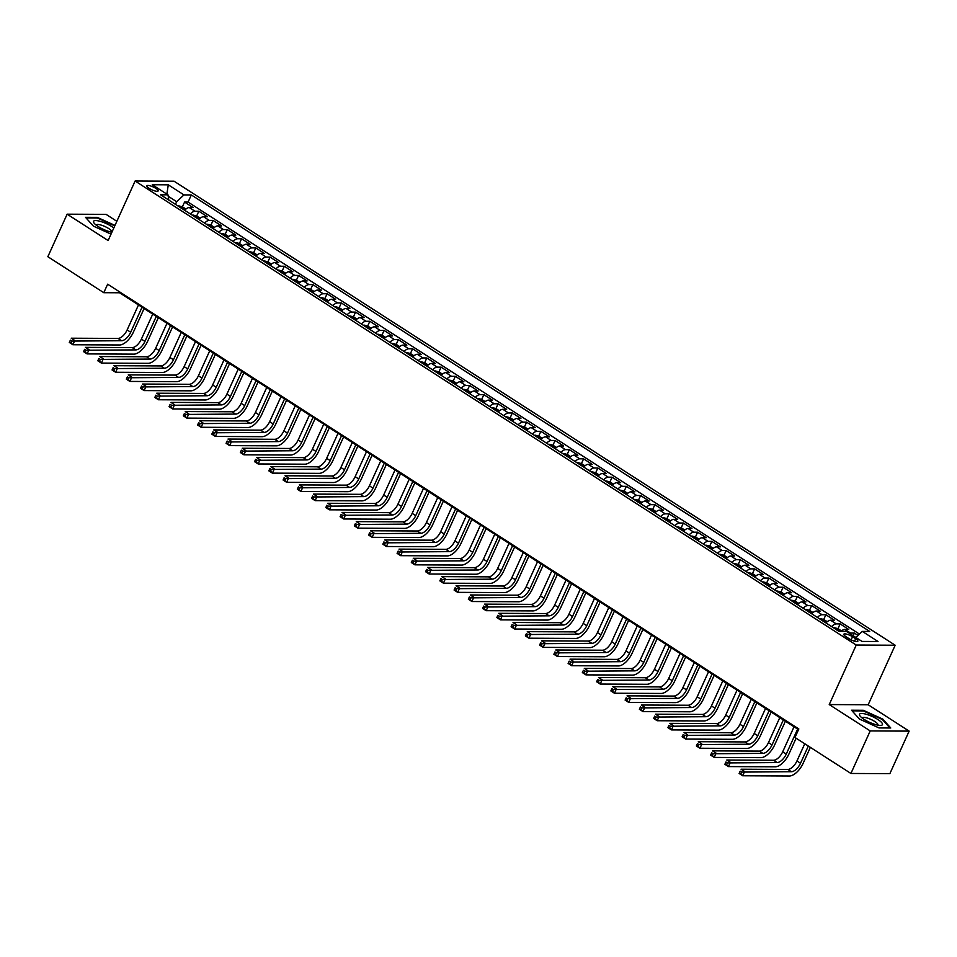 <?xml version="1.0" encoding="UTF-8"?>
<svg xmlns="http://www.w3.org/2000/svg" width="957" height="957" viewBox="0 0 957 957"><rect width="100%" height="100%" fill="white"/><g stroke="black" fill="none" stroke-linecap="round" stroke-linejoin="round"><path stroke-width="1.44" d="M149.148 188.362A6.185 1.591 24.4 0 0 158.144 190.933A6.185 1.591 24.4 0 0 155.883 188.397A6.185 1.591 24.4 0 0 146.888 185.825A6.185 1.591 24.4 0 0 149.148 188.362M116.838 221.294L106.083 214.368L67.134 214.177L47.85 256.703L103.787 292.698L119.577 292.77L798.521 729.665M895.178 645.233L174.054 181.208L135.116 181.017L856.24 645.042L895.178 645.233L868.178 704.759L829.241 704.567L870.212 730.933L909.15 731.124L868.178 704.759M909.15 731.124L889.866 773.651L850.917 773.459L870.212 730.933M858.022 635.424L854.386 633.079L853.177 635.747M841.024 631.321A7.728 3.708 -57.2 0 1 844.84 629.395L848.68 629.407L840.126 623.904L837.973 628.653M825.975 622.947A7.728 3.708 122.8 0 1 830.592 620.22L834.432 620.244L825.879 614.741L823.726 619.49M811.715 613.772A7.728 3.708 122.8 0 1 816.333 611.056L820.173 611.068L811.632 605.566L809.478 610.315M797.468 604.597A7.728 3.708 122.8 0 1 802.086 601.881L805.926 601.905L797.372 596.402L795.219 601.14M783.221 595.433A7.728 3.708 122.8 0 1 787.838 592.706L791.678 592.73L783.125 587.227L780.972 591.976M768.961 586.258A7.728 3.708 122.8 0 1 773.579 583.543L777.419 583.555L768.878 578.052L766.724 582.801M754.714 577.095A7.728 3.708 122.8 0 1 759.332 574.367L763.172 574.391L754.618 568.889L752.465 573.638M740.467 567.92A7.728 3.708 122.8 0 1 745.084 565.204L748.924 565.216L740.371 559.713L738.218 564.463M726.207 558.744A7.728 3.708 122.8 0 1 730.825 556.029L734.665 556.053L726.124 550.55L723.971 555.287M711.96 549.581A7.728 3.708 122.8 0 1 716.578 546.854L720.418 546.878L711.864 541.375L709.711 546.124M697.713 540.406A7.728 3.708 122.8 0 1 702.33 537.69L706.17 537.702L697.617 532.2L695.464 536.949M683.454 531.243A7.728 3.708 122.8 0 1 688.071 528.515L691.911 528.539L683.37 523.036L681.217 527.785M669.206 522.067A7.728 3.708 122.8 0 1 673.824 519.352L677.664 519.364L669.11 513.861L666.957 518.61M654.959 512.892A7.728 3.708 122.8 0 1 659.576 510.177L663.416 510.201L654.863 504.698L652.71 509.435M640.7 503.729A7.728 3.708 122.8 0 1 645.317 501.001L649.157 501.025L640.604 495.523L638.451 500.272M626.452 494.554A7.728 3.708 122.8 0 1 631.07 491.838L634.91 491.85L626.357 486.347L624.203 491.097M612.205 485.39A7.728 3.708 122.8 0 1 616.81 482.663L620.662 482.687L612.109 477.184L609.956 481.933M597.946 476.215A7.728 3.708 122.8 0 1 602.563 473.5L606.403 473.512L597.85 468.009L595.697 472.758M583.698 467.04A7.728 3.708 122.8 0 1 588.316 464.324L592.156 464.348L583.603 458.846L581.449 463.583M569.439 457.877A7.728 3.708 122.8 0 1 574.056 455.149L577.908 455.173L569.355 449.67L567.202 454.419M555.192 448.701A7.728 3.708 122.8 0 1 559.809 445.986L563.649 445.998L555.096 440.495L552.943 445.244M540.944 439.538A7.728 3.708 122.8 0 1 545.562 436.811L549.402 436.835L540.849 431.332L538.695 436.081M526.685 430.363A7.728 3.708 122.8 0 1 531.302 427.647L535.154 427.659L526.601 422.157L524.448 426.906M512.438 421.188A7.728 3.708 122.8 0 1 517.055 418.472L520.895 418.496L512.342 412.993L510.189 417.731M498.19 412.024A7.728 3.708 122.8 0 1 502.808 409.297L506.648 409.321L498.095 403.818L495.941 408.567M483.931 402.849A7.728 3.708 122.8 0 1 488.548 400.134L492.388 400.146L483.847 394.643L481.694 399.392M469.684 393.686A7.728 3.708 122.8 0 1 474.301 390.958L478.141 390.982L469.588 385.48L467.435 390.229M455.436 384.511A7.728 3.708 122.8 0 1 460.054 381.795L463.894 381.807L455.341 376.304L453.187 381.053M441.177 375.335A7.728 3.708 122.8 0 1 445.795 372.62L449.634 372.644L441.093 367.141L438.94 371.878M426.93 366.172A7.728 3.708 122.8 0 1 431.547 363.445L435.387 363.469L426.834 357.966L424.681 362.715M412.682 356.997A7.728 3.708 122.8 0 1 417.3 354.281L421.14 354.293L412.587 348.791L410.433 353.54M398.423 347.834A7.728 3.708 122.8 0 1 403.041 345.106L406.881 345.13L398.339 339.627L396.186 344.376M384.176 338.658A7.728 3.708 122.8 0 1 388.793 335.943L392.633 335.955L384.08 330.452L381.927 335.201M369.928 329.483A7.728 3.708 122.8 0 1 374.546 326.768L378.386 326.792L369.833 321.289L367.679 326.026M355.669 320.32A7.728 3.708 122.8 0 1 360.287 317.592L364.127 317.616L355.585 312.114L353.42 316.863M341.422 311.145A7.728 3.708 122.8 0 1 346.039 308.429L349.879 308.441L341.326 302.938L339.173 307.687M327.174 301.981A7.728 3.708 122.8 0 1 331.792 299.254L335.632 299.278L327.079 293.775L324.925 298.524M312.915 292.806A7.728 3.708 122.8 0 1 317.533 290.091L321.373 290.103L312.819 284.6L310.666 289.349M298.668 283.631A7.728 3.708 122.8 0 1 303.285 280.915L307.125 280.939L298.572 275.437L296.419 280.174M284.42 274.468A7.728 3.708 122.8 0 1 289.026 271.74L292.878 271.764L284.325 266.261L282.171 271.01M270.161 265.292A7.728 3.708 122.8 0 1 274.779 262.577L278.619 262.589L270.065 257.086L267.912 261.835M255.914 256.129A7.728 3.708 122.8 0 1 260.531 253.402L264.371 253.426L255.818 247.923L253.665 252.672M241.654 246.954A7.728 3.708 122.8 0 1 246.272 244.238L250.124 244.25L241.571 238.748L239.417 243.497M227.407 237.779A7.728 3.708 122.8 0 1 232.025 235.063L235.865 235.087L227.311 229.584L225.158 234.321M213.16 228.615A7.728 3.708 122.8 0 1 217.777 225.888L221.617 225.912L213.064 220.409L210.911 225.158M198.9 219.44A7.728 3.708 122.8 0 1 203.518 216.725L207.358 216.737L198.817 211.234L196.663 215.983M850.917 773.459L794.98 737.464L798.844 728.959L107.651 284.193L103.787 292.698M855.666 638.762L852.531 636.74A5.993 1.531 24.4 0 0 843.811 634.252A5.993 1.531 24.4 0 0 846.012 636.704L849.146 638.726A5.993 1.531 24.4 0 0 857.867 641.214A5.993 1.531 24.4 0 0 855.666 638.762L854.565 641.19M168.827 200.085L167.965 194.833L160.597 194.797L838.966 631.309L846.335 631.345L862.018 641.429L878.012 641.501L862.329 631.417L869.698 631.453L191.328 194.941L183.959 194.905L176.662 201.688L168.193 196.245M167.965 194.833L152.283 184.737L168.288 184.821L183.959 194.905M849.349 633.283A7.728 3.708 -57.2 0 1 850.546 633.056L854.386 633.079M859.458 634.096L188.086 202.083L184.557 202.071L182.404 206.82M184.653 210.277A7.728 3.708 122.8 0 1 189.271 207.549L193.111 207.573L184.557 202.071M190.359 213.937A7.728 3.708 -57.2 0 1 194.977 211.222L198.817 211.234M204.607 223.113A7.728 3.708 -57.2 0 1 209.224 220.385L213.064 220.409M218.854 232.276A7.728 3.708 -57.2 0 1 223.471 229.56L227.311 229.584M233.113 241.451A7.728 3.708 -57.2 0 1 237.731 238.736L241.571 238.748M247.361 250.626A7.728 3.708 -57.2 0 1 251.978 247.899L255.818 247.923M261.608 259.79A7.728 3.708 -57.2 0 1 266.225 257.074L270.065 257.086M275.867 268.965A7.728 3.708 -57.2 0 1 280.485 266.237L284.325 266.261M290.115 278.128A7.728 3.708 -57.2 0 1 294.732 275.413L298.572 275.437M304.362 287.303A7.728 3.708 -57.2 0 1 308.979 284.588L312.819 284.6M318.621 296.479A7.728 3.708 -57.2 0 1 323.239 293.751L327.079 293.775M332.869 305.642A7.728 3.708 -57.2 0 1 337.486 302.926L341.326 302.938M347.116 314.817A7.728 3.708 -57.2 0 1 351.733 312.09L355.585 312.114M361.375 323.98A7.728 3.708 -57.2 0 1 365.993 321.265L369.833 321.289M375.623 333.156A7.728 3.708 -57.2 0 1 380.24 330.44L384.08 330.452M389.87 342.331A7.728 3.708 -57.2 0 1 394.487 339.603L398.339 339.627M404.129 351.494A7.728 3.708 -57.2 0 1 408.747 348.779L412.587 348.791M418.376 360.669A7.728 3.708 -57.2 0 1 422.994 357.942L426.834 357.966M432.636 369.833A7.728 3.708 -57.2 0 1 437.241 367.117L441.093 367.141M446.883 379.008A7.728 3.708 -57.2 0 1 451.501 376.292L455.341 376.304M461.13 388.183A7.728 3.708 -57.2 0 1 465.748 385.456L469.588 385.48M475.39 397.346A7.728 3.708 -57.2 0 1 480.007 394.631L483.847 394.643M489.637 406.522A7.728 3.708 -57.2 0 1 494.255 403.794L498.095 403.818M503.884 415.685A7.728 3.708 -57.2 0 1 508.502 412.969L512.342 412.993M518.144 424.86A7.728 3.708 -57.2 0 1 522.761 422.145L526.601 422.157M532.391 434.035A7.728 3.708 -57.2 0 1 537.009 431.308L540.849 431.332M546.638 443.199A7.728 3.708 -57.2 0 1 551.256 440.483L555.096 440.495M560.898 452.374A7.728 3.708 -57.2 0 1 565.515 449.646L569.355 449.67M575.145 461.537A7.728 3.708 -57.2 0 1 579.763 458.822L583.603 458.846M589.392 470.712A7.728 3.708 -57.2 0 1 594.01 467.997L597.85 468.009M603.652 479.888A7.728 3.708 -57.2 0 1 608.269 477.16L612.109 477.184M617.899 489.051A7.728 3.708 -57.2 0 1 622.517 486.335L626.357 486.347M632.146 498.226A7.728 3.708 -57.2 0 1 636.764 495.499L640.604 495.523M646.406 507.389A7.728 3.708 -57.2 0 1 651.023 504.674L654.863 504.698M660.653 516.565A7.728 3.708 -57.2 0 1 665.271 513.849L669.11 513.861M674.9 525.74A7.728 3.708 -57.2 0 1 679.518 523.012L683.37 523.036M689.16 534.903A7.728 3.708 -57.2 0 1 693.777 532.188L697.617 532.2M703.407 544.078A7.728 3.708 -57.2 0 1 708.024 541.351L711.864 541.375M717.666 553.242A7.728 3.708 -57.2 0 1 722.272 550.526L726.124 550.55M731.914 562.417A7.728 3.708 -57.2 0 1 736.531 559.701L740.371 559.713M746.161 571.592A7.728 3.708 -57.2 0 1 750.778 568.865L754.618 568.889M760.42 580.755A7.728 3.708 -57.2 0 1 765.038 578.04L768.878 578.052M774.668 589.931A7.728 3.708 -57.2 0 1 779.285 587.203L783.125 587.227M788.915 599.094A7.728 3.708 -57.2 0 1 793.532 596.378L797.372 596.402M803.174 608.269A7.728 3.708 -57.2 0 1 807.792 605.554L811.632 605.566M817.422 617.444A7.728 3.708 -57.2 0 1 822.039 614.717L825.879 614.741M831.669 626.608A7.728 3.708 -57.2 0 1 836.286 623.892L840.126 623.904M67.134 214.177L108.117 240.542L135.116 181.017M829.241 704.567L856.24 645.042M175.454 204.355L176.662 201.688M119.888 292.076L119.577 292.77M855.833 637.458L862.329 631.417M188.086 202.083L191.328 194.941M168.288 184.821L166.865 194.115M882.88 719.162L863.262 710.285L851.539 710.226L859.422 719.054L879.04 727.93L890.764 727.99L882.88 719.162L882.605 719.772M114.984 225.397L97.243 217.371L85.52 217.323L93.403 226.139L111.024 234.118M862.987 710.895L863.262 710.285M96.968 217.993L97.243 217.371M804.765 743.756L796.954 760.959A9.666 4.641 -57.2 0 1 787.838 769.44L741.065 769.213L744.618 771.509L742.692 775.756L789.477 775.983A14.487 6.962 122.8 0 0 803.15 763.267L810.364 747.357M808.33 746.053L800.519 763.255A9.666 4.641 -57.2 0 1 791.403 771.725L741.603 772.084L740.18 771.175L739.414 772.873L740.838 773.782L741.603 772.084M740.838 773.782L742.692 775.756L739.127 773.459L740.18 771.175M864.159 719.413A12.561 3.218 24.4 0 0 880.548 725.406A12.561 3.218 24.4 0 0 877.844 719.485A12.561 3.218 24.4 0 0 864.051 713.743A12.561 3.218 24.4 0 0 860.223 716.195A12.561 3.218 24.4 0 0 864.159 719.413M877.844 725.143A8.601 2.201 24.4 0 0 877.916 725.011A8.601 2.201 24.4 0 0 874.77 721.482A8.601 2.201 24.4 0 0 862.257 717.906A8.601 2.201 24.4 0 0 862.209 718.049M852.089 710.848L863.358 710.907L882.366 719.508L889.95 727.978M113.811 227.981A12.561 3.218 24.4 0 0 100.377 221.39A12.561 3.218 24.4 0 0 94.217 223.28A12.561 3.218 24.4 0 0 109.588 231.678A12.561 3.218 24.4 0 0 111.885 232.24M111.825 232.228A8.601 2.201 24.4 0 0 111.897 232.108A8.601 2.201 24.4 0 0 108.763 228.579A8.601 2.201 24.4 0 0 100.916 225.027A8.601 2.201 24.4 0 0 96.238 225.003A8.601 2.201 24.4 0 0 96.19 225.134M86.07 217.933L97.339 217.993L114.768 225.876M841.502 630.902L838.045 628.677L834.516 627.744A5.12 2.464 122.8 0 0 833.703 627.924M794.047 726.782L782.706 751.783A9.666 4.641 -57.2 0 1 773.591 760.265L726.806 760.037L730.37 762.334L728.444 766.581L775.218 766.808A14.487 6.962 122.8 0 0 788.903 754.092L796.116 738.194M838.045 630.795L836.334 629.694M797.612 729.078L786.271 754.08A9.666 4.641 -57.2 0 1 777.156 762.562L727.356 762.92L725.932 761.999L725.155 763.698L726.578 764.619L727.356 762.92M726.578 764.619L728.444 766.581L724.88 764.296L725.932 761.999M724.88 764.296L725.155 763.698M827.243 621.727L823.786 619.502L820.257 618.581A5.12 2.464 122.8 0 0 819.455 618.748M779.799 717.606L768.459 742.62A9.666 4.641 -57.2 0 1 759.332 751.101L712.558 750.874L716.123 753.159L714.185 757.418L760.971 757.645A14.487 6.962 122.8 0 0 774.644 744.929L785.398 721.219M823.798 621.619L822.087 620.519M783.364 719.903L772.024 744.917A9.666 4.641 -57.2 0 1 762.896 753.386L713.109 753.745L711.673 752.824L710.907 754.535L712.331 755.444L713.109 753.745M712.331 755.444L714.185 757.418L710.632 755.121L711.673 752.824M812.995 612.552L809.538 610.327L806.009 609.406A5.12 2.464 122.8 0 0 805.208 609.585M765.552 708.443L754.2 733.445A9.666 4.641 -57.2 0 1 745.084 741.926L698.299 741.699L701.864 743.996L699.938 748.242L746.723 748.47A14.487 6.962 122.8 0 0 760.396 735.754L771.151 712.044M809.538 612.456L807.828 611.356M769.105 710.728L757.765 735.742A9.666 4.641 -57.2 0 1 748.649 744.223L698.849 744.57L697.426 743.661L696.66 745.359L698.084 746.281L698.849 744.57M698.084 746.281L699.938 748.242L696.373 745.958L697.426 743.661M696.373 745.958L696.66 745.359M798.748 603.389L795.291 601.163L791.762 600.23A5.12 2.464 122.8 0 0 790.949 600.41M751.293 699.268L739.952 724.282A9.666 4.641 -57.2 0 1 730.837 732.751L684.052 732.536L687.616 734.82L685.691 739.079L732.464 739.306A14.487 6.962 122.8 0 0 746.149 726.578L756.903 702.881M795.291 603.281L793.58 602.18M754.858 701.565L743.517 726.566A9.666 4.641 -57.2 0 1 734.39 735.048L684.602 735.407L683.178 734.486L682.401 736.184L683.824 737.105L684.602 735.407M683.824 737.105L685.691 739.079L682.126 736.782L683.178 734.486M682.126 736.782L682.401 736.184M784.489 594.213L781.032 591.988L777.503 591.067A5.12 2.464 122.8 0 0 776.701 591.235M737.046 690.105L725.705 715.106A9.666 4.641 -57.2 0 1 716.578 723.588L669.804 723.36L673.369 725.657L671.431 729.904L718.217 730.131A14.487 6.962 122.8 0 0 731.89 717.415L742.644 693.705M781.044 594.118L779.333 593.017M740.61 692.389L729.258 717.403A9.666 4.641 -57.2 0 1 720.143 725.873L670.355 726.231L668.919 725.322L668.153 727.021L669.577 727.93L670.355 726.231M669.577 727.93L671.431 729.904L667.878 727.607L668.919 725.322M770.241 585.05L766.784 582.825L763.255 581.892A5.12 2.464 122.8 0 0 762.454 582.071M722.798 680.929L711.446 705.931A9.666 4.641 -57.2 0 1 702.33 714.412L655.545 714.185L659.11 716.482L657.184 720.729L703.969 720.956A14.487 6.962 122.8 0 0 717.642 708.24L728.397 684.53M766.784 584.942L765.074 583.842M726.351 683.226L715.011 708.228A9.666 4.641 -57.2 0 1 705.895 716.709L656.095 717.068L654.672 716.147L653.906 717.846L655.33 718.767L656.095 717.068M655.33 718.767L657.184 720.729L653.619 718.444L654.672 716.147M653.619 718.444L653.906 717.846M755.994 575.875L752.537 573.65L749.008 572.729A5.12 2.464 122.8 0 0 748.195 572.896M708.539 671.754L697.198 696.768A9.666 4.641 -57.2 0 1 688.083 705.249L641.298 705.022L644.862 707.307L642.937 711.565L689.71 711.793A14.487 6.962 122.8 0 0 703.395 699.077L714.149 675.367M752.537 575.767L750.826 574.667M712.104 674.051L700.763 699.065A9.666 4.641 -57.2 0 1 691.636 707.534L641.848 707.893L640.424 706.972L639.647 708.682L641.07 709.592L641.848 707.893M641.07 709.592L642.937 711.565L639.372 709.269L640.424 706.972M741.735 566.7L738.278 564.474L734.749 563.553A5.12 2.464 122.8 0 0 733.947 563.733M694.292 662.591L682.951 687.593A9.666 4.641 -57.2 0 1 673.824 696.074L627.05 695.847L630.615 698.143L628.677 702.39L675.463 702.617A14.487 6.962 122.8 0 0 689.136 689.901L699.89 666.192M738.29 566.604L736.579 565.503M697.856 664.876L686.504 689.889A9.666 4.641 -57.2 0 1 677.389 698.371L627.589 698.718L626.165 697.809L625.399 699.507L626.823 700.428L627.589 698.718M626.823 700.428L628.677 702.39L625.112 700.105L626.165 697.809M625.112 700.105L625.399 699.507M727.487 557.536L724.03 555.311L720.501 554.378A5.12 2.464 122.8 0 0 719.7 554.558M680.044 653.416L668.692 678.429A9.666 4.641 -57.2 0 1 659.576 686.899L612.791 686.683L616.356 688.968L614.43 693.227L661.203 693.454A14.487 6.962 122.8 0 0 674.888 680.726L685.643 657.028M724.03 557.429L722.32 556.328M683.597 655.712L672.257 680.714A9.666 4.641 -57.2 0 1 663.141 689.196L613.341 689.554L611.918 688.633L611.14 690.332L612.576 691.253L613.341 689.554M612.576 691.253L614.43 693.227L610.865 690.93L611.918 688.633M610.865 690.93L611.14 690.332M713.24 548.361L709.783 546.136L706.242 545.215A5.12 2.464 122.8 0 0 705.441 545.382M665.785 644.252L654.444 669.254A9.666 4.641 -57.2 0 1 645.329 677.735L598.544 677.508L602.109 679.805L600.183 684.052L646.956 684.279A14.487 6.962 122.8 0 0 660.641 671.563L671.395 647.853M709.783 548.265L708.072 547.165M669.35 646.537L658.009 671.551A9.666 4.641 -57.2 0 1 648.882 680.02L599.094 680.379L597.67 679.47L596.893 681.169L598.316 682.078L599.094 680.379M598.316 682.078L600.183 684.052L596.618 681.755L597.67 679.47M698.981 539.198L695.524 536.973L691.995 536.04A5.12 2.464 122.8 0 0 691.193 536.219M651.538 635.077L640.197 660.079A9.666 4.641 -57.2 0 1 631.07 668.56L584.296 668.333L587.861 670.63L585.923 674.876L632.709 675.104A14.487 6.962 122.8 0 0 646.382 662.388L657.136 638.678M695.536 539.09L693.825 537.99M655.102 637.374L643.75 662.376A9.666 4.641 -57.2 0 1 634.635 670.857L584.835 671.216L583.411 670.295L582.646 671.993L584.069 672.915L584.835 671.216M584.069 672.915L585.923 674.876L582.358 672.592L583.411 670.295M582.358 672.592L582.646 671.993M684.734 530.022L681.276 527.797L677.747 526.876A5.12 2.464 122.8 0 0 676.946 527.044M637.278 625.902L625.938 650.916A9.666 4.641 -57.2 0 1 616.822 659.397L570.037 659.17L573.602 661.454L571.676 665.713L618.449 665.94A14.487 6.962 122.8 0 0 632.134 653.224L642.889 629.515M681.276 529.915L679.566 528.814M640.843 628.199L629.503 653.212A9.666 4.641 -57.2 0 1 620.387 661.682L570.587 662.041L569.164 661.12L568.386 662.83L569.822 663.739L570.587 662.041M569.822 663.739L571.676 665.713L568.111 663.416L569.164 661.12M670.486 520.847L667.029 518.622L663.488 517.701A5.12 2.464 122.8 0 0 662.687 517.881M623.031 616.739L611.69 641.74A9.666 4.641 -57.2 0 1 602.563 650.222L555.79 649.994L559.355 652.291L557.429 656.538L604.202 656.765A14.487 6.962 122.8 0 0 617.887 644.049L628.641 620.339M667.029 520.752L665.318 519.651M626.596 619.023L615.255 644.037A9.666 4.641 -57.2 0 1 606.128 652.518L556.34 652.865L554.916 651.956L554.139 653.655L555.562 654.576L556.34 652.865M555.562 654.576L557.429 656.538L553.864 654.253L554.916 651.956M553.864 654.253L554.139 653.655M656.227 511.684L652.77 509.459L649.241 508.526A5.12 2.464 122.8 0 0 648.439 508.705M608.784 607.563L597.443 632.577A9.666 4.641 -57.2 0 1 588.316 641.046L541.542 640.831L545.095 643.116L543.169 647.375L589.955 647.602A14.487 6.962 122.8 0 0 603.628 634.874L614.382 611.176M652.77 511.576L651.071 510.476M612.348 609.86L600.996 634.862A9.666 4.641 -57.2 0 1 591.881 643.343L542.081 643.702L540.657 642.781L539.892 644.48L541.315 645.401L542.081 643.702M541.315 645.401L543.169 647.375L539.604 645.078L540.657 642.781M539.604 645.078L539.892 644.48M641.98 502.509L638.522 500.284L634.993 499.363A5.12 2.464 122.8 0 0 634.18 499.53M594.524 598.4L583.184 623.402A9.666 4.641 -57.2 0 1 574.068 631.883L527.283 631.656L530.848 633.953L528.922 638.199L575.695 638.427A14.487 6.962 122.8 0 0 589.38 625.711L600.135 602.001M638.522 502.413L636.812 501.312M598.089 600.685L586.749 625.699A9.666 4.641 -57.2 0 1 577.633 634.168L527.833 634.527L526.41 633.618L525.632 635.316L527.068 636.226L527.833 634.527M527.068 636.226L528.922 638.199L525.357 635.903L526.41 633.618M627.732 493.345L624.275 491.12L620.734 490.187A5.12 2.464 122.8 0 0 619.933 490.367M580.277 589.225L568.937 614.227A9.666 4.641 -57.2 0 1 559.809 622.708L513.036 622.481L516.601 624.777L514.675 629.024L561.448 629.251A14.487 6.962 122.8 0 0 575.133 616.535L585.887 592.826M624.275 493.238L622.564 492.137M583.842 591.522L572.501 616.523A9.666 4.641 -57.2 0 1 563.374 625.005L513.586 625.364L512.162 624.442L511.385 626.141L512.808 627.062L513.586 625.364M512.808 627.062L514.675 629.024L511.11 626.739L512.162 624.442M511.11 626.739L511.385 626.141M613.473 484.17L610.016 481.945L606.487 481.024A5.12 2.464 122.8 0 0 605.685 481.192M566.03 580.05L554.677 605.063A9.666 4.641 -57.2 0 1 545.562 613.545L498.788 613.317L502.341 615.602L500.415 619.861L547.201 620.088A14.487 6.962 122.8 0 0 560.874 607.372L571.628 583.662M610.016 484.063L608.305 482.962M569.594 582.346L558.242 607.36A9.666 4.641 -57.2 0 1 549.127 615.829L499.327 616.188L497.903 615.267L497.138 616.978L498.561 617.887L499.327 616.188M498.561 617.887L500.415 619.861L496.85 617.564L497.903 615.267M599.226 474.995L595.768 472.77L592.239 471.849A5.12 2.464 122.8 0 0 591.426 472.028M551.77 570.886L540.43 595.888A9.666 4.641 -57.2 0 1 531.314 604.369L484.529 604.142L488.094 606.439L486.168 610.686L532.941 610.913A14.487 6.962 122.8 0 0 546.626 598.197L557.381 574.487M595.768 474.899L594.058 473.799M555.335 573.171L543.995 598.185A9.666 4.641 -57.2 0 1 534.879 606.666L485.079 607.013L483.656 606.104L482.878 607.803L484.302 608.724L485.079 607.013M484.302 608.724L486.168 610.686L482.603 608.401L483.656 606.104M482.603 608.401L482.878 607.803M584.978 465.832L581.509 463.607L577.98 462.674A5.12 2.464 122.8 0 0 577.179 462.853M537.523 561.711L526.183 586.725A9.666 4.641 -57.2 0 1 517.055 595.194L470.282 594.979L473.847 597.264L471.909 601.522L518.694 601.75A14.487 6.962 122.8 0 0 532.379 589.022L543.133 565.324M581.521 465.724L579.81 464.623M541.088 564.008L529.747 589.01A9.666 4.641 -57.2 0 1 520.62 597.491L470.832 597.85L469.397 596.929L468.631 598.627L470.054 599.549L470.832 597.85M470.054 599.549L471.909 601.522L468.356 599.226L469.397 596.929M468.356 599.226L468.631 598.627M570.719 456.656L567.262 454.431L563.733 453.51A5.12 2.464 122.8 0 0 562.931 453.678M523.276 552.548L511.923 577.55A9.666 4.641 -57.2 0 1 502.808 586.031L456.034 585.804L459.587 588.1L457.661 592.347L504.447 592.574A14.487 6.962 122.8 0 0 518.12 579.858L528.874 556.149M567.262 456.561L565.551 455.46M526.84 554.833L515.488 579.846A9.666 4.641 -57.2 0 1 506.373 588.316L456.573 588.675L455.149 587.765L454.384 589.464L455.807 590.373L456.573 588.675M455.807 590.373L457.661 592.347L454.097 590.05L455.149 587.765M556.472 447.493L553.014 445.268L549.485 444.335A5.12 2.464 122.8 0 0 548.672 444.515M509.016 543.373L497.676 568.374A9.666 4.641 -57.2 0 1 488.56 576.856L441.775 576.628L445.34 578.925L443.414 583.172L490.187 583.399A14.487 6.962 122.8 0 0 503.872 570.683L514.627 546.973M553.014 447.386L551.304 446.285M512.581 545.669L501.241 570.671A9.666 4.641 -57.2 0 1 492.125 579.152L442.325 579.511L440.902 578.59L440.124 580.289L441.548 581.21L442.325 579.511M441.548 581.21L443.414 583.172L439.849 580.887L440.902 578.59M439.849 580.887L440.124 580.289M542.224 438.318L538.755 436.093L535.226 435.172A5.12 2.464 122.8 0 0 534.425 435.339M494.769 534.197L483.429 559.211A9.666 4.641 -57.2 0 1 474.301 567.692L427.528 567.465L431.093 569.75L429.155 574.009L475.94 574.236A14.487 6.962 122.8 0 0 489.613 561.52L500.367 537.81M538.767 438.21L537.056 437.11M498.334 536.494L486.993 561.508A9.666 4.641 -57.2 0 1 477.866 569.977L428.078 570.336L426.643 569.415L425.877 571.126L427.3 572.035L428.078 570.336M427.3 572.035L429.155 574.009L425.602 571.712L426.643 569.415M527.965 429.143L524.508 426.918L520.979 425.997A5.12 2.464 122.8 0 0 520.177 426.176M480.522 525.034L469.169 550.036A9.666 4.641 -57.2 0 1 460.054 558.517L413.268 558.29L416.833 560.587L414.907 564.833L461.693 565.061A14.487 6.962 122.8 0 0 475.366 552.345L486.12 528.635M524.508 429.047L522.797 427.946M484.086 527.319L472.734 552.333A9.666 4.641 -57.2 0 1 463.619 560.814L413.819 561.161L412.395 560.252L411.63 561.95L413.053 562.872L413.819 561.161M413.053 562.872L414.907 564.833L411.343 562.549L412.395 560.252M411.343 562.549L411.63 561.95M513.718 419.979L510.26 417.754L506.732 416.821A5.12 2.464 122.8 0 0 505.918 417.001M466.262 515.859L454.922 540.872A9.666 4.641 -57.2 0 1 445.806 549.342L399.021 549.127L402.586 551.411L400.66 555.67L447.433 555.897A14.487 6.962 122.8 0 0 461.118 543.169L471.873 519.472M510.26 419.872L508.55 418.771M469.827 518.156L458.487 543.157A9.666 4.641 -57.2 0 1 449.359 551.639L399.571 551.998L398.148 551.076L397.37 552.775L398.794 553.696L399.571 551.998M398.794 553.696L400.66 555.67L397.095 553.373L398.148 551.076M397.095 553.373L397.37 552.775M499.458 410.804L496.001 408.579L492.472 407.658A5.12 2.464 122.8 0 0 491.671 407.826M452.015 506.696L440.675 531.697A9.666 4.641 -57.2 0 1 431.547 540.179L384.774 539.951L388.339 542.248L386.401 546.495L433.186 546.722A14.487 6.962 122.8 0 0 446.859 534.006L457.613 510.296M496.013 410.709L494.302 409.608M455.58 508.98L444.239 533.994A9.666 4.641 -57.2 0 1 435.112 542.463L385.324 542.822L383.889 541.913L383.123 543.612L384.547 544.521L385.324 542.822M384.547 544.521L386.401 546.495L382.848 544.198L383.889 541.913M485.211 401.641L481.754 399.416L478.225 398.483A5.12 2.464 122.8 0 0 477.423 398.662M437.768 497.52L426.415 522.522A9.666 4.641 -57.2 0 1 417.3 531.003L370.515 530.776L374.079 533.073L372.153 537.32L418.939 537.547A14.487 6.962 122.8 0 0 432.612 524.831L443.366 501.121M481.754 401.533L480.043 400.433M441.321 499.817L429.98 524.819A9.666 4.641 -57.2 0 1 420.865 533.3L371.065 533.659L369.641 532.738L368.876 534.437L370.299 535.358L371.065 533.659M370.299 535.358L372.153 537.32L368.589 535.035L369.641 532.738M368.589 535.035L368.876 534.437M470.964 392.466L467.506 390.241L463.978 389.32A5.12 2.464 122.8 0 0 463.164 389.487M423.508 488.345L412.168 513.359A9.666 4.641 -57.2 0 1 403.053 521.84L356.267 521.613L359.832 523.898L357.906 528.156L404.679 528.384A14.487 6.962 122.8 0 0 418.365 515.667L429.119 491.958M467.506 392.358L465.796 391.257M427.073 490.642L415.733 515.656A9.666 4.641 -57.2 0 1 406.605 524.125L356.817 524.484L355.394 523.563L354.616 525.273L356.04 526.183L356.817 524.484M356.04 526.183L357.906 528.156L354.341 525.86L355.394 523.563M456.704 383.29L453.247 381.065L449.718 380.144A5.12 2.464 122.8 0 0 448.917 380.324M409.261 479.182L397.921 504.183A9.666 4.641 -57.2 0 1 388.793 512.665L342.02 512.438L345.585 514.734L343.647 518.981L390.432 519.208A14.487 6.962 122.8 0 0 404.105 506.492L414.86 482.783M453.259 383.195L451.548 382.094M412.826 481.467L401.473 506.48A9.666 4.641 -57.2 0 1 392.358 514.962L342.558 515.309L341.135 514.399L340.369 516.098L341.793 517.019L342.558 515.309M341.793 517.019L343.647 518.981L340.094 516.696L341.135 514.399M340.094 516.696L340.369 516.098M442.457 374.127L439 371.902L435.471 370.969A5.12 2.464 122.8 0 0 434.669 371.149M395.014 470.007L383.661 495.02A9.666 4.641 -57.2 0 1 374.546 503.49L327.761 503.274L331.325 505.559L329.399 509.818L376.185 510.045A14.487 6.962 122.8 0 0 389.858 497.317L400.612 473.619M439 374.02L437.289 372.919M398.567 472.303L387.226 497.305A9.666 4.641 -57.2 0 1 378.111 505.786L328.311 506.145L326.887 505.224L326.122 506.923L327.545 507.844L328.311 506.145M327.545 507.844L329.399 509.818L325.835 507.521L326.887 505.224M325.835 507.521L326.122 506.923M428.21 364.952L424.752 362.727L421.224 361.806A5.12 2.464 122.8 0 0 420.41 361.973M380.754 460.843L369.414 485.845A9.666 4.641 -57.2 0 1 360.299 494.326L313.513 494.099L317.078 496.396L315.152 500.643L361.925 500.87A14.487 6.962 122.8 0 0 375.611 488.154L386.365 464.444M424.752 364.856L423.042 363.756M384.319 463.128L372.979 488.142A9.666 4.641 -57.2 0 1 363.851 496.611L314.063 496.97L312.64 496.061L311.862 497.76L313.286 498.669L314.063 496.97M313.286 498.669L315.152 500.643L311.587 498.346L312.64 496.061M413.95 355.789L410.493 353.564L406.964 352.631A5.12 2.464 122.8 0 0 406.163 352.81M366.507 451.668L355.167 476.67A9.666 4.641 -57.2 0 1 346.039 485.151L299.266 484.924L302.831 487.221L300.893 491.467L347.678 491.695A14.487 6.962 122.8 0 0 361.351 478.978L372.106 455.269M410.505 355.681L408.795 354.58M370.072 453.965L358.719 478.967A9.666 4.641 -57.2 0 1 349.604 487.448L299.804 487.807L298.381 486.886L297.615 488.584L299.039 489.505L299.804 487.807M299.039 489.505L300.893 491.467L297.328 489.183L298.381 486.886M297.328 489.183L297.615 488.584M399.703 346.613L396.246 344.388L392.717 343.467A5.12 2.464 122.8 0 0 391.915 343.635M352.26 442.493L340.907 467.506A9.666 4.641 -57.2 0 1 331.792 475.988L285.007 475.761L288.571 478.045L286.645 482.304L333.419 482.531A14.487 6.962 122.8 0 0 347.104 469.815L357.858 446.106M396.246 346.506L394.535 345.405M355.813 444.79L344.472 469.803A9.666 4.641 -57.2 0 1 335.357 478.273L285.557 478.632L284.133 477.71L283.356 479.421L284.791 480.33L285.557 478.632M284.791 480.33L286.645 482.304L283.081 480.007L284.133 477.71M385.456 337.438L381.999 335.213L378.458 334.292A5.12 2.464 122.8 0 0 377.656 334.472M338 433.33L326.66 458.331A9.666 4.641 -57.2 0 1 317.545 466.813L270.759 466.585L274.324 468.882L272.398 473.129L319.171 473.356A14.487 6.962 122.8 0 0 332.857 460.64L343.611 436.93M381.999 337.343L380.288 336.242M341.565 435.614L330.225 460.628A9.666 4.641 -57.2 0 1 321.097 469.109L271.31 469.456L269.886 468.547L269.108 470.246L270.532 471.167L271.31 469.456M270.532 471.167L272.398 473.129L268.833 470.844L269.886 468.547M268.833 470.844L269.108 470.246M371.196 328.275L367.739 326.05L364.21 325.117A5.12 2.464 122.8 0 0 363.409 325.296M323.753 424.154L312.413 449.168A9.666 4.641 -57.2 0 1 303.285 457.637L256.512 457.422L260.065 459.707L258.139 463.966L304.924 464.193A14.487 6.962 122.8 0 0 318.597 451.465L329.352 427.767M367.751 328.167L366.041 327.067M327.318 426.451L315.966 451.453A9.666 4.641 -57.2 0 1 306.85 459.934L257.05 460.293L255.627 459.372L254.861 461.071L256.285 461.992L257.05 460.293M256.285 461.992L258.139 463.966L254.574 461.669L255.627 459.372M254.574 461.669L254.861 461.071M356.949 319.1L353.492 316.875L349.963 315.954A5.12 2.464 122.8 0 0 349.161 316.121M309.494 414.991L298.153 439.993A9.666 4.641 -57.2 0 1 289.038 448.474L242.253 448.247L245.817 450.544L243.891 454.79L290.665 455.018A14.487 6.962 122.8 0 0 304.35 442.301L315.104 418.592M353.492 319.004L351.781 317.903M313.059 417.276L301.718 442.29A9.666 4.641 -57.2 0 1 292.603 450.771L242.803 451.118L241.379 450.209L240.602 451.907L242.037 452.817L242.803 451.118M242.037 452.817L243.891 454.79L240.327 452.494L241.379 450.209M342.702 309.936L339.245 307.711L335.704 306.778A5.12 2.464 122.8 0 0 334.902 306.958M295.246 405.816L283.906 430.817A9.666 4.641 -57.2 0 1 274.779 439.299L228.005 439.072L231.57 441.368L229.644 445.615L276.417 445.842A14.487 6.962 122.8 0 0 290.103 433.126L300.857 409.417M339.245 309.829L337.534 308.728M298.811 408.113L287.471 433.114A9.666 4.641 -57.2 0 1 278.343 441.596L228.556 441.955L227.132 441.033L226.354 442.732L227.778 443.653L228.556 441.955M227.778 443.653L229.644 445.615L226.079 443.33L227.132 441.033M226.079 443.33L226.354 442.732M328.442 300.761L324.985 298.536L321.456 297.615A5.12 2.464 122.8 0 0 320.655 297.783M280.999 396.641L269.647 421.654A9.666 4.641 -57.2 0 1 260.531 430.136L213.758 429.908L217.311 432.193L215.385 436.452L262.17 436.679A14.487 6.962 122.8 0 0 275.843 423.963L286.598 400.253M324.985 300.654L323.287 299.553M284.564 398.937L273.212 423.951A9.666 4.641 -57.2 0 1 264.096 432.42L214.296 432.779L212.873 431.858L212.107 433.569L213.531 434.478L214.296 432.779M213.531 434.478L215.385 436.452L211.82 434.155L212.873 431.858M314.195 291.586L310.738 289.361L307.209 288.44A5.12 2.464 122.8 0 0 306.396 288.619M266.74 387.477L255.399 412.479A9.666 4.641 -57.2 0 1 246.284 420.96L199.499 420.733L203.063 423.03L201.137 427.277L247.911 427.504A14.487 6.962 122.8 0 0 261.596 414.788L272.35 391.078M310.738 291.49L309.027 290.39M270.305 389.762L258.964 414.776A9.666 4.641 -57.2 0 1 249.849 423.257L200.049 423.604L198.625 422.695L197.848 424.394L199.283 425.315L200.049 423.604M199.283 425.315L201.137 427.277L197.573 424.992L198.625 422.695M197.573 424.992L197.848 424.394M299.948 282.423L296.479 280.198L292.95 279.265A5.12 2.464 122.8 0 0 292.148 279.444M252.492 378.302L241.152 403.316A9.666 4.641 -57.2 0 1 232.025 411.785L185.251 411.57L188.816 413.855L186.89 418.113L233.664 418.341A14.487 6.962 122.8 0 0 247.349 405.612L258.103 381.915M296.491 282.315L294.78 281.214M256.057 380.599L244.717 405.601A9.666 4.641 -57.2 0 1 235.589 414.082L185.802 414.441L184.378 413.52L183.6 415.218L185.024 416.139L185.802 414.441M185.024 416.139L186.89 418.113L183.325 415.817L184.378 413.52M183.325 415.817L183.6 415.218M285.688 273.247L282.231 271.022L278.702 270.101A5.12 2.464 122.8 0 0 277.901 270.269M238.245 369.139L226.893 394.14A9.666 4.641 -57.2 0 1 217.777 402.622L171.004 402.395L174.557 404.691L172.631 408.938L219.416 409.165A14.487 6.962 122.8 0 0 233.089 396.449L243.844 372.74M282.231 273.152L280.521 272.051M241.81 371.424L230.458 396.437A9.666 4.641 -57.2 0 1 221.342 404.919L171.542 405.266L170.119 404.356L169.353 406.055L170.777 406.964L171.542 405.266M170.777 406.964L172.631 408.938L169.066 406.641L170.119 404.356M271.441 264.084L267.984 261.859L264.455 260.926A5.12 2.464 122.8 0 0 263.642 261.105M223.986 359.964L212.645 384.965A9.666 4.641 -57.2 0 1 203.53 393.447L156.745 393.219L160.309 395.516L158.383 399.763L205.157 399.99A14.487 6.962 122.8 0 0 218.842 387.274L229.596 363.564M267.984 263.976L266.273 262.876M227.551 362.26L216.21 387.262A9.666 4.641 -57.2 0 1 207.095 395.743L157.295 396.102L155.871 395.181L155.094 396.88L156.517 397.801L157.295 396.102M156.517 397.801L158.383 399.763L154.819 397.478L155.871 395.181M154.819 397.478L155.094 396.88M257.194 254.909L253.725 252.684L250.196 251.763A5.12 2.464 122.8 0 0 249.394 251.93M209.739 350.788L198.398 375.802A9.666 4.641 -57.2 0 1 189.271 384.283L142.497 384.056L146.062 386.341L144.124 390.6L190.91 390.827A14.487 6.962 122.8 0 0 204.595 378.111L215.349 354.401M253.737 254.801L252.026 253.701M213.303 353.085L201.963 378.099A9.666 4.641 -57.2 0 1 192.835 386.568L143.048 386.927L141.612 386.006L140.846 387.717L142.27 388.626L143.048 386.927M142.27 388.626L144.124 390.6L140.571 388.303L141.612 386.006M242.934 245.734L239.477 243.509L235.948 242.588A5.12 2.464 122.8 0 0 235.147 242.767M195.491 341.625L184.139 366.627A9.666 4.641 -57.2 0 1 175.023 375.108L128.25 374.881L131.803 377.178L129.877 381.424L176.662 381.652A14.487 6.962 122.8 0 0 190.335 368.935L201.09 345.226M239.477 245.638L237.767 244.537M199.056 343.91L187.704 368.923A9.666 4.641 -57.2 0 1 178.588 377.405L128.788 377.752L127.365 376.843L126.599 378.541L128.023 379.462L128.788 377.752M128.023 379.462L129.877 381.424L126.312 379.139L127.365 376.843M126.312 379.139L126.599 378.541M228.687 236.57L225.23 234.345L221.701 233.412A5.12 2.464 122.8 0 0 220.888 233.592M181.232 332.45L169.891 357.463A9.666 4.641 -57.2 0 1 160.776 365.933L113.991 365.718L117.555 368.002L115.63 372.261L162.403 372.488A14.487 6.962 122.8 0 0 176.088 359.76L186.842 336.063M225.23 236.463L223.519 235.362M184.797 334.747L173.456 359.748A9.666 4.641 -57.2 0 1 164.341 368.23L114.541 368.589L113.117 367.667L112.34 369.366L113.763 370.287L114.541 368.589M113.763 370.287L115.63 372.261L112.065 369.964L113.117 367.667M112.065 369.964L112.34 369.366M214.44 227.395L210.971 225.17L207.442 224.249A5.12 2.464 122.8 0 0 206.64 224.417M166.985 323.287L155.644 348.288A9.666 4.641 -57.2 0 1 146.517 356.77L99.743 356.542L103.308 358.839L101.37 363.086L148.156 363.313A14.487 6.962 122.8 0 0 161.829 350.597L172.583 326.887M210.983 227.299L209.272 226.199M170.549 325.571L159.209 350.585A9.666 4.641 -57.2 0 1 150.082 359.066L100.294 359.413L98.858 358.504L98.093 360.203L99.516 361.112L100.294 359.413M99.516 361.112L101.37 363.086L97.817 360.789L98.858 358.504M200.18 218.232L196.723 216.007L193.194 215.074A5.12 2.464 122.8 0 0 192.393 215.253M152.737 314.111L141.385 339.113A9.666 4.641 -57.2 0 1 132.269 347.594L85.484 347.367L89.049 349.664L87.123 353.911L133.908 354.138A14.487 6.962 122.8 0 0 147.581 341.422L158.336 317.712M196.723 218.124L195.013 217.024M156.29 316.408L144.95 341.41A9.666 4.641 -57.2 0 1 135.834 349.891L86.034 350.25L84.611 349.329L83.845 351.028L85.269 351.949L86.034 350.25M85.269 351.949L87.123 353.911L83.558 351.626L84.611 349.329M83.558 351.626L83.845 351.028M185.933 209.057L182.476 206.832L178.947 205.911A5.12 2.464 122.8 0 0 178.134 206.078M138.478 304.936L127.137 329.95A9.666 4.641 -57.2 0 1 118.022 338.431L71.237 338.204L74.802 340.489L72.876 344.747L119.649 344.975A14.487 6.962 122.8 0 0 133.334 332.258L144.088 308.549M182.476 208.949L180.765 207.848M142.043 307.233L130.702 332.246A9.666 4.641 -57.2 0 1 121.575 340.716L71.787 341.075L70.363 340.154L69.586 341.864L71.009 342.773L71.787 341.075M71.009 342.773L72.876 344.747L69.311 342.45L70.363 340.154M844.84 629.395L850.546 633.056M189.271 207.549L194.977 211.222M203.518 216.725L209.224 220.385M217.777 225.888L223.471 229.56M232.025 235.063L237.731 238.736M246.272 244.238L251.978 247.899M260.531 253.402L266.225 257.074M274.779 262.577L280.485 266.237M289.026 271.74L294.732 275.413M303.285 280.915L308.979 284.588M317.533 290.091L323.239 293.751M331.792 299.254L337.486 302.926M346.039 308.429L351.733 312.09M360.287 317.592L365.993 321.265M374.546 326.768L380.24 330.44M388.793 335.943L394.487 339.603M403.041 345.106L408.747 348.779M417.3 354.281L422.994 357.942M431.547 363.445L437.241 367.117M445.795 372.62L451.501 376.292M460.054 381.795L465.748 385.456M474.301 390.958L480.007 394.631M488.548 400.134L494.255 403.794M502.808 409.297L508.502 412.969M517.055 418.472L522.761 422.145M531.302 427.647L537.009 431.308M545.562 436.811L551.256 440.483M559.809 445.986L565.515 449.646M574.056 455.149L579.763 458.822M588.316 464.324L594.01 467.997M602.563 473.5L608.269 477.16M616.81 482.663L622.517 486.335M631.07 491.838L636.764 495.499M645.317 501.001L651.023 504.674M659.576 510.177L665.271 513.849M673.824 519.352L679.518 523.012M688.071 528.515L693.777 532.188M702.33 537.69L708.024 541.351M716.578 546.854L722.272 550.526M730.825 556.029L736.531 559.701M745.084 565.204L750.778 568.865M759.332 574.367L765.038 578.04M773.579 583.543L779.285 587.203M787.838 592.706L793.532 596.378M802.086 601.881L807.792 605.554M816.333 611.056L822.039 614.717M830.592 620.22L836.286 623.892M851.132 639.838L852.531 636.74M800.519 763.255L796.954 760.959M791.403 771.725L787.838 769.44M840.102 631.309L834.6 627.768M786.271 754.08L782.706 751.783M777.156 762.562L773.591 760.265M826.405 622.493L820.352 618.593M772.024 744.917L768.459 742.62M762.896 753.386L759.332 751.101M812.146 613.329L806.093 609.43M757.765 735.742L754.2 733.445M748.649 744.223L745.084 741.926M797.899 604.154L791.846 600.254M743.517 726.566L739.952 724.282M734.39 735.048L730.837 732.751M783.651 594.979L777.598 591.091M729.258 717.403L725.705 715.106M720.143 725.873L716.578 723.588M769.392 585.816L763.339 581.916M715.011 708.228L711.446 705.931M705.895 716.709L702.33 714.412M755.145 576.64L749.092 572.741M700.763 699.065L697.198 696.768M691.636 707.534L688.083 705.249M740.897 567.477L734.844 563.577M686.504 689.889L682.951 687.593M677.389 698.371L673.824 696.074M726.638 558.302L720.585 554.402M672.257 680.714L668.692 678.429M663.141 689.196L659.576 686.899M712.391 549.127L706.338 545.239M658.009 671.551L654.444 669.254M648.882 680.02L645.329 677.735M698.143 539.963L692.09 536.064M643.75 662.376L640.197 660.079M634.635 670.857L631.07 668.56M683.884 530.788L677.831 526.888M629.503 653.212L625.938 650.916M620.387 661.682L616.822 659.397M669.637 521.625L663.584 517.725M615.255 644.037L611.69 641.74M606.128 652.518L602.563 650.222M655.389 512.45L649.324 508.55M600.996 634.862L597.443 632.577M591.881 643.343L588.316 641.046M641.13 503.274L635.077 499.387M586.749 625.699L583.184 623.402M577.633 634.168L574.068 631.883M626.883 494.111L620.83 490.211M572.501 616.523L568.937 614.227M563.374 625.005L559.809 622.708M612.636 484.936L606.571 481.036M558.242 607.36L554.677 605.063M549.127 615.829L545.562 613.545M598.376 475.773L592.323 471.873M543.995 598.185L540.43 595.888M534.879 606.666L531.314 604.369M584.129 466.597L578.076 462.698M529.747 589.01L526.183 586.725M520.62 597.491L517.055 595.194M569.882 457.422L563.817 453.534M515.488 579.846L511.923 577.55M506.373 588.316L502.808 586.031M555.622 448.259L549.569 444.359M501.241 570.671L497.676 568.374M492.125 579.152L488.56 576.856M541.375 439.084L535.322 435.184M486.993 561.508L483.429 559.211M477.866 569.977L474.301 567.692M527.116 429.92L521.063 426.021M472.734 552.333L469.169 550.036M463.619 560.814L460.054 558.517M512.868 420.745L506.815 416.845M458.487 543.157L454.922 540.872M449.359 551.639L445.806 549.342M498.621 411.57L492.568 407.682M444.239 533.994L440.675 531.697M435.112 542.463L431.547 540.179M484.362 402.407L478.309 398.507M429.98 524.819L426.415 522.522M420.865 533.3L417.3 531.003M470.114 393.231L464.061 389.332M415.733 515.656L412.168 513.359M406.605 524.125L403.053 521.84M455.867 384.068L449.814 380.168M401.473 506.48L397.921 504.183M392.358 514.962L388.793 512.665M441.608 374.893L435.555 370.993M387.226 497.305L383.661 495.02M378.111 505.786L374.546 503.49M427.36 365.718L421.307 361.83M372.979 488.142L369.414 485.845M363.851 496.611L360.299 494.326M413.113 356.554L407.06 352.655M358.719 478.967L355.167 476.67M349.604 487.448L346.039 485.151M398.854 347.379L392.801 343.479M344.472 469.803L340.907 467.506M335.357 478.273L331.792 475.988M384.606 338.216L378.553 334.316M330.225 460.628L326.66 458.331M321.097 469.109L317.545 466.813M370.359 329.041L364.306 325.141M315.966 451.453L312.413 449.168M306.85 459.934L303.285 457.637M356.1 319.865L350.047 315.977M301.718 442.29L298.153 439.993M292.603 450.771L289.038 448.474M341.852 310.702L335.799 306.802M287.471 433.114L283.906 430.817M278.343 441.596L274.779 439.299M327.605 301.527L321.54 297.627M273.212 423.951L269.647 421.654M264.096 432.42L260.531 430.136M313.346 292.363L307.293 288.464M258.964 414.776L255.399 412.479M249.849 423.257L246.284 420.96M299.098 283.188L293.045 279.288M244.717 405.601L241.152 403.316M235.589 414.082L232.025 411.785M284.851 274.013L278.786 270.125M230.458 396.437L226.893 394.14M221.342 404.919L217.777 402.622M270.592 264.85L264.539 260.95M216.21 387.262L212.645 384.965M207.095 395.743L203.53 393.447M256.344 255.675L250.291 251.775M201.963 378.099L198.398 375.802M192.835 386.568L189.271 384.283M242.085 246.511L236.032 242.611M187.704 368.923L184.139 366.627M178.588 377.405L175.023 375.108M227.838 237.336L221.785 233.436M173.456 359.748L169.891 357.463M164.341 368.23L160.776 365.933M213.59 228.161L207.537 224.273M159.209 350.585L155.644 348.288M150.082 359.066L146.517 356.77M199.331 218.997L193.278 215.098M144.95 341.41L141.385 339.113M135.834 349.891L132.269 347.594M185.084 209.822L179.031 205.922M130.702 332.246L127.137 329.95M121.575 340.716L118.022 338.431"/></g></svg>
